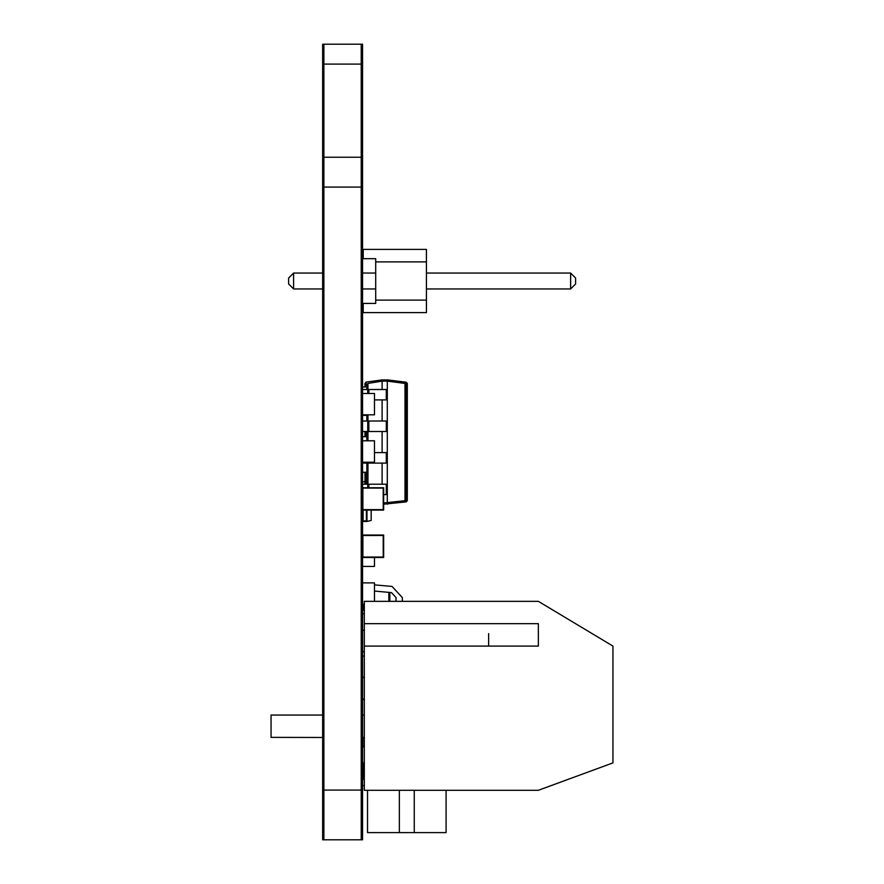 <?xml version="1.0" encoding="UTF-8"?>
<svg xmlns="http://www.w3.org/2000/svg" width="884" height="884" viewBox="0 0 884 884"><rect width="100%" height="100%" fill="white"/><g stroke="black" fill="none" stroke-linecap="round" stroke-linejoin="round"><path stroke-width="1.33" d="M322.605 64.09L323.92 64.09L323.92 839.8L322.605 839.8L322.605 44.2L323.92 44.2L323.92 64.09L361.213 64.09L361.213 44.2L323.92 44.2L323.92 839.8L362.517 839.8L362.517 44.2L361.213 44.2L361.213 839.8L361.213 790.075L362.517 790.075M364.307 623.673L364.307 601.297L538.345 601.297L612.932 646.049L612.932 762.903L538.345 790.252L364.307 790.252L364.307 646.049L538.345 646.049L538.345 623.673L364.307 623.673L364.307 646.049M488.62 633.618L488.62 646.049M364.307 715.046L362.517 715.046M322.605 715.046L271.068 715.046L271.068 737.411L322.605 737.422M387.678 381.181L387.678 379.899L382.33 379.888L366.075 382.164L365.004 383.402L365.004 386.982M382.33 379.899L382.33 381.137M365.004 431.48L365.004 436.707M365.004 472.255L365.004 484.189M383.645 504.2L406.176 501.913L407.27 500.687L407.27 383.413L406.176 382.186L406.176 501.913M387.678 502.919L387.678 504.2M387.678 379.888L406.176 382.186M362.517 472.255L366.86 472.255M362.517 436.707L366.86 436.707M362.517 386.982L366.86 386.982M362.517 481.824L365.004 481.824M362.517 415.347L366.86 415.347M362.517 535.063L383.645 535.063L383.645 557.439L362.517 557.439M364.307 699.134L362.517 699.134L362.517 677.553L364.307 677.553M362.517 699.531L364.307 699.531M364.307 677.155L362.517 677.155M362.517 487.703L383.645 487.703L383.645 510.079L362.517 510.079M362.517 566.412L374.451 566.412L374.451 557.439M362.517 521.461L363.114 520.864L362.517 520.864L363.114 521.461L366.993 521.461L366.396 520.864L366.396 521.461L366.993 520.864L366.993 510.079M366.993 520.864L366.993 521.461L371.214 520.466L371.214 510.079M396.087 601.297L396.087 597.562L391.546 592.6L374.451 591.109M396.087 597.562L391.546 592.6M364.307 609.949L362.528 610.424L362.528 613.75M362.517 785.622L364.307 785.467M362.517 779.39L364.307 779.224M392.087 586.412L402.308 597.562L392.087 586.412L374.451 584.865M402.308 597.562L402.308 601.297M364.307 630.281L362.517 630.281M364.307 651.663L362.517 651.663M426.408 261.874L426.408 312.593L363.258 312.593L363.258 303.389L375.689 303.389L375.689 261.874L426.408 261.874L426.408 249.443L363.258 249.443L363.258 258.636L375.689 258.636L375.689 261.874M426.408 300.162L375.689 300.162M570.611 273.057L575.583 278.029L575.583 283.996L570.611 288.969L570.611 273.057L426.408 273.057M288.67 283.996L288.67 278.029L293.643 273.057L293.643 288.969L288.67 283.996M375.689 273.057L362.517 273.057M322.605 273.057L293.643 273.057M570.611 288.969L426.408 288.969M375.689 288.969L362.517 288.969M322.605 288.969L293.643 288.969M362.517 746.892L364.307 746.892M374.451 601.297L374.451 582.921L362.517 582.921M362.517 604.302L364.307 604.302M362.517 462.21L374.451 462.21L374.451 440.829L362.517 440.829M362.517 393.468L374.451 393.468L374.451 414.85L362.517 414.85M362.517 389.468L387.347 389.468L387.347 381.137L382.131 381.137L367.91 383.391L366.86 384.617L366.86 389.468M382.131 381.137L382.131 389.468M382.131 399.911L382.131 421.038M382.131 431.48L382.131 452.619M382.131 463.061L382.131 484.189M366.86 414.85L366.86 421.038M366.86 431.48L366.86 440.829M366.86 463.061L366.86 484.189M383.645 502.963L404.938 500.675L406.021 499.449L406.021 384.651L404.938 383.424L404.938 500.675M374.451 399.911L387.347 399.911L387.347 502.963M387.347 381.137L404.938 383.424M362.517 484.189L367.733 484.189L367.733 487.703M383.645 494.631L387.347 494.631M367.733 484.189L387.347 484.189M367.733 462.21L367.733 463.061L387.347 463.061M362.517 463.061L367.733 463.061M374.451 452.619L387.347 452.619M362.517 421.038L367.733 421.038L367.733 431.48L387.347 431.48M362.517 431.48L367.733 431.48M367.733 421.038L387.347 421.038M367.733 389.468L367.733 393.468M387.347 389.468L387.347 399.911M364.307 613.75L362.517 613.75M362.517 656.016L364.307 656.016M364.307 762.925L362.517 762.925M389.866 601.297L389.866 592.457M446.055 790.252L446.055 832.64L367.49 832.64L367.49 790.252M362.517 64.09L361.213 64.09L361.213 790.075L322.605 790.075M322.605 187.077L362.517 187.077M322.605 157.242L362.517 157.242M366.075 382.164L366.075 386.982M366.075 431.48L366.075 436.707M366.075 472.255L366.075 484.189M366.86 414.95L362.915 414.85M362.915 557.042L362.915 535.461L383.247 535.461L383.247 557.042L362.915 557.042M362.915 509.67L362.915 488.101L383.247 488.101L383.247 509.67L362.915 509.67M366.396 510.079L366.396 520.864L363.114 520.864L363.114 510.079M364.307 746.494L362.915 746.494L362.915 737.422M367.91 383.391L367.91 389.468M367.91 414.85L367.91 421.038M367.91 431.48L367.91 440.829M367.91 463.061L367.91 484.189M368.805 484.189L368.805 487.703M386.286 484.189L386.286 494.631M368.805 462.21L368.805 463.061M386.286 452.619L386.286 463.061M368.805 421.038L368.805 431.48M386.286 421.038L386.286 431.48M368.805 389.468L368.805 393.468M386.286 389.468L386.286 399.911M363.512 779.301L363.512 762.925M363.512 610.17L363.512 604.302M388.872 592.368L388.872 601.297M399.314 790.252L399.314 832.64M414.231 832.64L414.231 790.252M364.307 737.422L362.517 737.422"/></g></svg>
